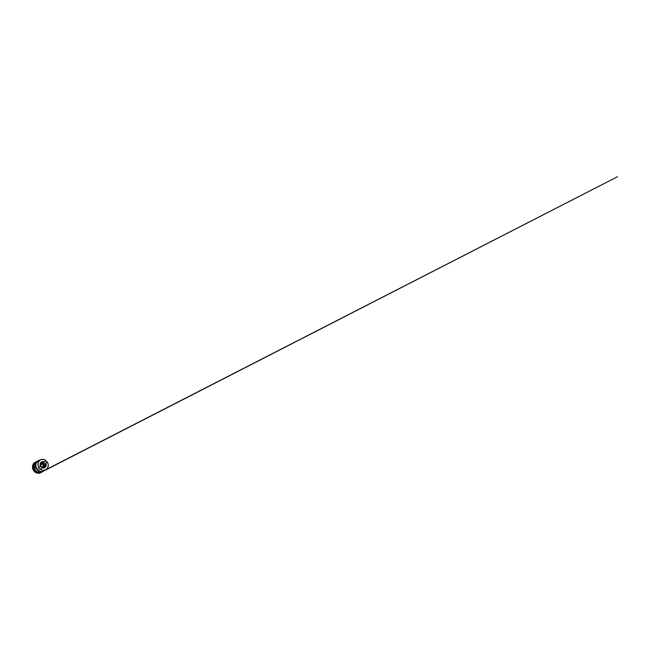 <?xml version="1.0" encoding="UTF-8"?>
<svg xmlns="http://www.w3.org/2000/svg" width="650" height="650" viewBox="0 0 650 650"><rect width="100%" height="100%" fill="white"/><g stroke="black" fill="none" stroke-linecap="round" stroke-linejoin="round"><path stroke-width="0.97" d="M41.714 472.144A5.874 5.241 -117.5 0 1 41.316 472.363A5.874 5.241 -117.5 0 1 34.044 469.519A5.874 5.241 -117.5 0 1 35.888 461.939A5.874 5.241 -117.5 0 1 36.294 461.736M40.991 472.509A5.874 5.241 -117.5 0 1 40.69 472.688A5.874 5.241 -117.5 0 1 39.114 473.216A5.874 5.241 -117.5 0 1 33.231 469.942A5.874 5.241 -117.5 0 1 33.922 463.247A5.874 5.241 -117.5 0 1 35.262 462.264A5.874 5.241 -117.5 0 1 35.587 462.118M40.942 464.027A1.69 1.511 -117.5 0 1 42.502 467.025M42.12 467.179A1.69 1.511 -117.5 0 1 42.071 467.188A2.356 2.104 -117.5 0 1 40.706 465.831A1.617 1.446 62.5 0 1 40.909 466.212M43.339 467.163A2.356 2.096 62.5 0 0 41.308 463.263M44.346 461.955L45.768 460.427A5.558 4.956 62.5 0 0 39.374 460.777A5.558 4.956 62.5 0 0 39.057 467.618L40.552 466.001A3.169 2.828 -117.5 0 1 44.224 462.069L44.346 461.955A3.307 2.949 62.5 0 0 40.487 466.091M40.43 469.219L40.503 469.154A5.558 4.956 62.5 0 0 46.906 468.796A5.558 4.956 62.5 0 0 47.214 461.963L47.231 461.931A5.631 5.021 -117.5 0 1 45.703 469.796A5.631 5.021 -117.5 0 1 40.43 469.219L39.975 469.454A5.631 5.021 -117.5 0 1 38.537 467.911L38.984 467.683A5.631 5.021 -117.5 0 1 40.511 459.81A5.631 5.021 -117.5 0 1 42.859 459.306A5.631 5.021 -117.5 0 1 45.792 460.395L45.768 460.427M40.503 469.154L41.925 467.626A3.307 2.949 62.5 0 0 45.792 463.491L47.214 461.963M45.484 460.736A5.631 5.021 -117.5 0 1 46.784 462.158L47.231 461.931M41.633 462.922A2.356 2.096 -117.5 0 1 43.802 467.098M42.055 467.22A2.356 2.096 -117.5 0 1 40.674 465.871M43.664 462.646A2.389 2.137 62.5 0 0 41.023 465.473L40.991 465.53A2.502 2.234 -117.5 0 1 43.778 462.54L43.233 462.881A2.356 2.104 -117.5 0 1 44.679 464.417L45.224 464.076A2.502 2.234 -117.5 0 1 42.437 467.066L42.469 467.009A2.389 2.137 62.5 0 0 45.102 464.181M42.469 467.009L39.975 469.454M42.437 467.066L41.925 467.626M45.792 463.491L45.224 464.076M44.224 462.069L43.778 462.54M40.991 465.53L40.552 466.001M44.679 464.417L46.784 462.158M41.958 467.139A1.617 1.446 62.5 0 0 42.924 464.929A1.617 1.446 62.5 0 0 40.926 464.116M34.791 463.206A5.631 5.021 62.5 0 0 34.352 469.365A5.631 5.021 62.5 0 0 39.65 472.534M45.663 463.604A3.169 2.828 -117.5 0 1 41.99 467.537M40.812 472.428A5.744 5.127 -117.5 0 1 38.976 472.704A5.744 5.127 -117.5 0 1 33.776 468.504A5.744 5.127 -117.5 0 1 35.547 462.312M35.328 462.532A5.712 5.094 62.5 0 0 33.898 468.658A5.712 5.094 62.5 0 0 39.008 472.648A5.712 5.094 62.5 0 0 40.503 472.485M40.072 472.526A5.663 5.054 -117.5 0 1 39.024 472.591A5.663 5.054 -117.5 0 1 34.052 468.869A5.663 5.054 -117.5 0 1 35.043 462.857M42.331 471.819L40.69 472.688M35.888 461.939L35.262 462.264M39.114 473.216C37.846 473.395 36.636 473.127 35.474 472.412L33.183 469.861L32.5 466.684C32.581 465.327 33.061 464.181 33.922 463.247M44.533 470.405L41.762 472.119C40.365 472.712 38.943 472.672 37.481 471.997C36.197 471.364 35.214 470.381 34.547 469.04L33.979 465.351C34.182 464.084 34.734 463.044 35.628 462.231L36.912 461.411M35.904 461.931L39.341 460.419M45.809 469.747L617.5 176.727L43.095 471.339C41.551 471.819 39.756 471.453 38.366 470.389L36.465 468.081C35.555 466.253 35.596 464.027 36.562 462.418L38.334 460.663L40.609 459.761M45.167 470.072L42.559 471.64C41.104 472.079 39.674 471.892 38.269 471.079L35.799 468.349C34.929 466.554 34.97 464.376 35.904 462.792L37.651 461.021L39.975 460.094M43.899 470.738L42.681 471.648M37.253 461.224L38.708 460.753M41.405 472.038L45.703 469.796M36.205 462.052L40.511 459.81"/></g></svg>
